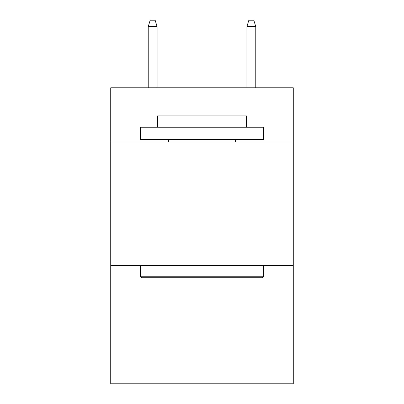 <?xml version="1.0" encoding="UTF-8"?>
<svg xmlns="http://www.w3.org/2000/svg" width="404" height="404" viewBox="0 0 404 404"><rect width="100%" height="100%" fill="white"/><g stroke="black" fill="none" stroke-linecap="round" stroke-linejoin="round"><path stroke-width="0.61" d="M293.269 142.056L293.269 87.789L110.731 87.789L110.731 142.056L293.269 142.056L293.269 383.8L110.731 383.8L110.731 142.056M293.269 265.398L110.731 265.398M141.809 277.73L140.329 276.25L263.671 276.25L262.191 277.73L141.809 277.73M263.671 127.255L263.671 139.592L140.329 139.592L140.329 127.255L263.671 127.255M157.6 127.255L157.6 115.913L246.4 115.913L246.4 127.255M263.671 265.398L263.671 276.25M140.329 265.398L140.329 276.25M235.547 139.592L235.547 142.056M168.453 139.592L168.453 142.056M157.106 87.789L157.106 26.614L148.223 26.614L148.223 87.789M148.223 26.614L150.197 20.2L155.131 20.2L157.106 26.614M246.894 26.614L248.869 20.2L253.803 20.2L255.777 26.614L246.894 26.614L246.894 87.789M255.777 26.614L255.777 87.789"/></g></svg>
